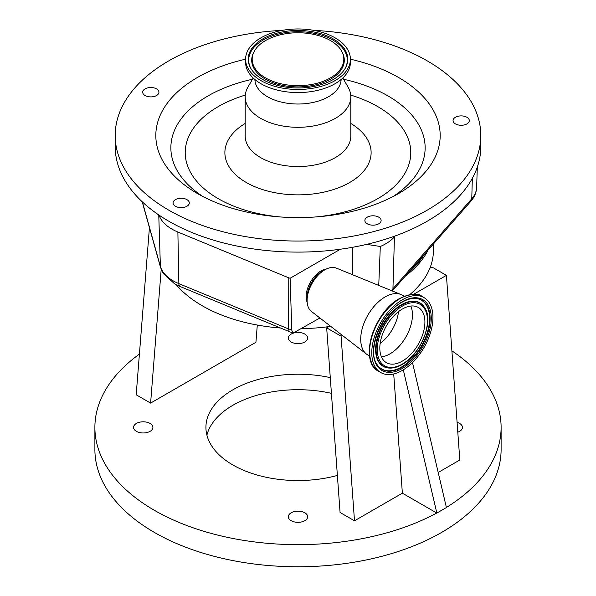 <?xml version="1.0" encoding="UTF-8"?>
<svg xmlns="http://www.w3.org/2000/svg" width="596" height="596" viewBox="0 0 596 596"><rect width="100%" height="100%" fill="white"/><g stroke="black" fill="none" stroke-linecap="round" stroke-linejoin="round"><path stroke-width="0.89" d="M398.538 311.611A30.597 17.664 -60 0 1 380.144 343.482M410.808 306.046A31.886 18.409 -60 0 1 389.903 353.905A31.886 18.409 -60 0 1 381.455 356.892M402.367 309.026A31.886 18.409 -60 0 1 418.31 307.447A31.886 18.409 -60 0 1 423.197 333A31.886 18.409 -60 0 1 402.367 361.101A31.886 18.409 -60 0 1 386.424 362.681A31.886 18.409 -60 0 1 381.537 337.127A31.886 18.409 -60 0 1 402.367 309.026M402.367 370.392A43.262 24.98 -60 0 1 380.732 372.53A43.262 24.98 -60 0 1 374.102 337.865A43.262 24.98 -60 0 1 402.367 299.743A43.262 24.98 -60 0 1 423.994 297.598A43.262 24.98 -60 0 1 430.625 332.27A43.262 24.98 -60 0 1 402.367 370.392M369.639 356.043L367.866 355.022A34.531 19.936 -60 0 1 366.562 354.143A34.531 19.936 -60 0 1 362.957 326.109A34.531 19.936 -60 0 1 385.128 296.92A34.531 19.936 -60 0 1 400.989 294.521A34.531 19.936 -60 0 1 402.397 295.214L404.17 296.234M366.562 354.143L311.335 311.35A25.047 14.46 -60 0 1 307.096 300.518A25.047 14.46 -60 0 1 324.813 269.839L324.813 269.839A25.047 14.46 -60 0 1 336.315 268.096L400.989 294.521M307.096 300.518L307.096 297.449A21.3 12.293 -60 0 1 322.153 271.366L324.813 269.839L322.153 271.366M307.171 302.328A20.987 12.121 -60 0 1 320.983 270.942A20.987 12.121 -60 0 1 326.414 268.997M340.405 249.225L290.11 278.257L291.787 329.715L288.65 328.977L288.762 277.833L177.876 232.03A47.226 27.267 180 0 1 159.02 215.119A182.801 105.537 0 0 0 340.405 249.225A182.801 105.537 0 0 0 366.659 244.375A182.801 105.537 0 0 0 395.23 235.934L394.44 236.835A47.226 27.267 180 0 1 380.308 246.483L366.659 244.375M319.91 317.996L295.363 331.808A5.327 3.077 -60 0 1 294.811 332.046A5.327 3.077 -60 0 1 291.787 329.715M352.579 274.741L352.579 247.288M409.504 271.336A134.055 77.398 0 0 0 424.032 254.745M405.496 275.911A135.411 78.18 0 0 0 428.04 250.171M409.825 294.58A135.411 78.18 0 0 0 429.858 268.274A135.411 78.18 0 0 0 433.411 250.491L433.411 244.04M176.274 284.732A135.411 78.18 0 0 0 202.253 305.77A135.411 78.18 0 0 0 280.582 328.016M301.472 328.642A135.411 78.18 0 0 0 328.806 326.615A135.411 78.18 0 0 0 330.698 326.355M326.668 327.852L340.07 512.486L354.493 520.807L341.083 336.174L326.668 327.852L328.806 326.615M341.083 336.174L342.395 335.414M413.713 294.238L446.411 275.367L431.996 267.038L429.858 268.274M149.432 227.657L136.186 394.775L150.602 403.097L255.93 342.29L257.293 325.051M150.602 403.097L161.196 269.414M354.493 520.807L402.367 493.168L436.838 513.067L403.306 369.833M393.71 373.945L402.367 493.168M436.838 513.067L446.411 507.539L412.477 362.569M438.202 472.479L459.814 460L446.411 275.367M139.412 354.121A203.109 117.263 0 0 0 94.891 427.384A203.109 117.263 0 0 0 154.379 510.303A203.109 117.263 0 0 0 436.756 513.022M446.389 507.457A203.109 117.263 0 0 0 501.109 427.384A203.109 117.263 0 0 0 451.887 350.85M136.387 431.333A9.67 5.588 0 0 0 146.929 432.547A9.67 5.588 0 0 0 152.904 427.384A9.67 5.588 0 0 0 150.065 423.436A9.67 5.588 0 0 0 139.524 422.229A9.67 5.588 0 0 0 133.556 427.384A9.67 5.588 0 0 0 136.387 431.333M291.161 341.977A9.67 5.588 0 0 0 301.703 343.192A9.67 5.588 0 0 0 307.67 338.029A9.67 5.588 0 0 0 304.839 334.08A9.67 5.588 0 0 0 294.297 332.873A9.67 5.588 0 0 0 288.33 338.029A9.67 5.588 0 0 0 291.161 341.977M457.795 432.16A9.67 5.588 0 0 0 462.444 427.384A9.67 5.588 0 0 0 459.613 423.436A9.67 5.588 0 0 0 457.08 422.385M291.161 520.695A9.67 5.588 0 0 0 301.703 521.902A9.67 5.588 0 0 0 307.67 516.747A9.67 5.588 0 0 0 304.839 512.791A9.67 5.588 0 0 0 294.297 511.584A9.67 5.588 0 0 0 288.33 516.747A9.67 5.588 0 0 0 291.161 520.695M330.281 377.603A92.075 53.163 0 0 0 205.925 427.384A92.075 53.163 0 0 0 232.894 464.977A92.075 53.163 0 0 0 337.381 475.437M206.901 435.125A92.075 53.163 180 0 1 331.421 393.33M94.891 427.384L94.891 449.496A203.109 117.263 0 0 0 154.379 532.422A203.109 117.263 0 0 0 375.726 557.841A203.109 117.263 0 0 0 501.109 449.496L501.109 427.384M378.743 285.432L380.308 246.483M395.23 235.934A182.801 105.537 0 0 0 480.801 146.564L480.801 135.508A182.801 105.537 0 0 0 460.879 87.59A182.801 105.537 0 0 0 313.72 30.359M282.28 30.359A182.801 105.537 0 0 0 115.199 135.508A182.801 105.537 0 0 0 135.121 183.419A182.801 105.537 0 0 0 340.674 238.132A182.801 105.537 0 0 0 480.801 135.508M115.199 135.508L115.199 146.564A182.801 105.537 0 0 0 135.121 194.475A182.801 105.537 0 0 0 159.02 215.119M288.762 277.833L290.11 278.257M177.496 207.125A8.128 4.694 0 0 0 189.312 202.945A8.128 4.694 0 0 0 184.879 198.766A8.128 4.694 0 0 0 173.064 202.945A8.128 4.694 0 0 0 177.496 207.125M142.779 91.471A8.128 4.694 0 0 0 142.682 92.209A8.128 4.694 0 0 0 150.17 96.88A8.128 4.694 0 0 0 158.834 92.939A8.128 4.694 0 0 0 158.931 92.209A8.128 4.694 0 0 0 151.444 87.53A8.128 4.694 0 0 0 142.779 91.471M468.404 118.455A8.128 4.694 0 0 0 459.27 116.026A8.128 4.694 0 0 0 453.042 120.586A8.128 4.694 0 0 0 453.928 122.716A8.128 4.694 0 0 0 463.062 125.145A8.128 4.694 0 0 0 469.29 120.586A8.128 4.694 0 0 0 468.404 118.455M378.743 223.805A8.128 4.694 0 0 0 381.12 220.49A8.128 4.694 0 0 0 376.106 216.154A8.128 4.694 0 0 0 367.255 217.167A8.128 4.694 0 0 0 364.871 220.49A8.128 4.694 0 0 0 369.892 224.819A8.128 4.694 0 0 0 378.743 223.805M245.597 59.198A142.176 82.084 0 0 0 171.32 172.773A142.176 82.084 0 0 0 197.462 193.551A142.176 82.084 0 0 0 398.538 193.551A142.176 82.084 0 0 0 424.68 98.236A142.176 82.084 0 0 0 350.403 59.198M253.188 78.002L247.899 87.172A52.806 30.493 0 0 0 245.194 96.813A52.806 30.493 0 0 0 250.946 110.655A52.806 30.493 0 0 0 310.33 126.456A52.806 30.493 0 0 0 350.806 96.813A52.806 30.493 0 0 0 348.101 87.172L342.812 78.002M254.879 79.506A43.128 24.898 0 0 0 259.573 90.421A43.128 24.898 0 0 0 307.745 103.376A43.128 24.898 0 0 0 341.121 79.506M245.597 59.22L245.597 62.312A52.403 30.254 0 0 0 251.311 76.05A52.403 30.254 0 0 0 310.233 91.732A52.403 30.254 0 0 0 350.403 62.312L350.403 59.22A52.403 30.254 0 0 0 344.689 45.482A52.403 30.254 0 0 0 285.767 29.8A52.403 30.254 0 0 0 245.597 59.22A52.403 30.254 0 0 0 251.311 72.95A52.403 30.254 0 0 0 310.233 88.64A52.403 30.254 0 0 0 350.403 59.22M253.643 72.265A49.781 28.742 0 0 0 302.328 87.85A49.781 28.742 0 0 0 345.598 67.639A49.781 28.742 0 0 0 342.357 46.168A49.781 28.742 0 0 0 279.338 32.571A49.781 28.742 0 0 0 250.402 67.639A49.781 28.742 0 0 0 253.643 72.265M257.174 71.229A45.818 26.455 0 0 0 315.172 83.738A45.818 26.455 0 0 0 341.806 51.472A45.818 26.455 0 0 0 338.826 47.211A45.818 26.455 0 0 0 294.022 32.869A45.818 26.455 0 0 0 254.194 51.472A45.818 26.455 0 0 0 257.174 71.229M402.367 364.037A35.477 20.48 -60 0 1 377.275 349.547A35.477 20.48 -60 0 1 402.367 306.098A35.477 20.48 -60 0 1 427.451 320.581A35.477 20.48 -60 0 1 402.367 364.037M401.89 364.581A36.483 21.061 -60 0 1 389.799 368.082A36.483 21.061 -60 0 1 376.866 342.044A36.483 21.061 -60 0 1 401.89 305.01A36.483 21.061 -60 0 1 424.672 307.67L424.449 307.32A36.684 21.18 -60 0 1 424.561 307.499M389.59 368.075A36.684 21.18 -60 0 1 389.374 368.067A36.684 21.18 -60 0 1 376.374 341.888A36.684 21.18 -60 0 1 401.54 304.638A36.684 21.18 -60 0 1 424.449 307.32M414.913 298.38A39.686 22.916 -60 0 1 428.748 326.854A39.686 22.916 -60 0 1 401.54 366.994A39.686 22.916 -60 0 1 376.873 364.275M402.903 363.716A36.684 21.18 -60 0 1 401.54 364.543M415.121 298.387A39.895 23.028 -60 0 1 429.262 326.861A39.895 23.028 -60 0 1 401.89 367.367A39.895 23.028 -60 0 1 376.977 364.454C366.696 350.575 381.634 312.833 402.144 302.172C406.8 299.52 411.128 298.253 415.121 298.387M402.367 301.68A40.893 23.609 -60 0 1 431.28 318.368A40.893 23.609 -60 0 1 402.367 368.455A40.893 23.609 -60 0 1 373.454 351.759A40.893 23.609 -60 0 1 402.367 301.68M378.587 371.293A43.262 24.98 -60 0 1 371.956 336.628A43.262 24.98 -60 0 1 400.221 298.507A43.262 24.98 -60 0 1 421.849 296.361C418.608 292.837 411.218 293.537 399.678 298.447C373.647 311.999 358.569 361.668 378.587 371.293L380.732 372.53M370.6 359.768A42.547 24.57 -60 0 1 399.499 298.671M142.377 201.932L160.391 266.427A45.542 26.298 0 0 0 173.153 280.835A45.542 26.298 0 0 0 178.86 283.629A6.772 3.218 112.4 0 0 180.208 286.564L290.006 331.912A6.772 3.218 -67.6 0 1 288.65 328.977L178.86 283.629L177.876 232.03M158.76 214.94L160.391 266.427A6.772 5.461 164.4 0 0 160.555 267.485L163.289 273.512L174.554 283.793L180.208 286.564M392.31 290.975L470.81 201.329A6.772 4.932 -138.8 0 0 471.756 198.773A45.542 26.298 0 0 0 476.644 187.397L477.299 167.133M392.28 290.967A6.772 4.932 -138.8 0 0 392.943 288.784L471.756 198.773L472.345 178.286M391.252 290.543A45.542 26.298 0 0 0 392.943 288.784L394.44 236.835M392.92 196.62A127.142 73.405 0 0 0 411.285 114.462A127.142 73.405 0 0 0 343.534 79.253M252.466 79.253A127.142 73.405 0 0 0 184.715 181.109A127.142 73.405 0 0 0 203.08 196.62M315.373 216.974A112.778 65.113 0 0 0 398.486 123.081A112.778 65.113 0 0 0 350.724 95.084M245.276 95.084A112.778 65.113 0 0 0 197.514 182.205A112.778 65.113 0 0 0 280.627 216.974M245.194 123.446A73.122 42.219 0 0 0 232.85 171.812A73.122 42.219 0 0 0 331.197 190.258A73.122 42.219 0 0 0 363.15 133.474A73.122 42.219 0 0 0 350.806 123.446M245.194 96.813L245.194 136.059A52.806 30.493 0 0 0 250.946 149.901A52.806 30.493 0 0 0 310.33 165.703A52.806 30.493 0 0 0 350.806 136.059L350.806 96.813M345.36 68.071A49.297 28.466 0 0 0 341.925 47.248A49.297 28.466 0 0 0 279.882 33.696A49.297 28.466 0 0 0 250.64 68.071M254.194 51.472L253.732 52.336A46.294 26.731 0 0 0 256.749 72.302A46.294 26.731 0 0 0 315.358 84.952A46.294 26.731 0 0 0 342.268 52.336L341.806 51.472M389.374 368.067L389.799 368.082C393.725 368.194 397.837 367.009 402.144 364.529C420.776 354.627 434.29 321.222 424.672 307.67M290.006 331.912A6.772 6.772 0 0 0 294.811 332.046M142.198 201.761L160.555 267.485M470.81 201.329C474.438 197.216 476.39 192.575 476.644 187.397M423.994 297.598L421.849 296.361"/></g></svg>
